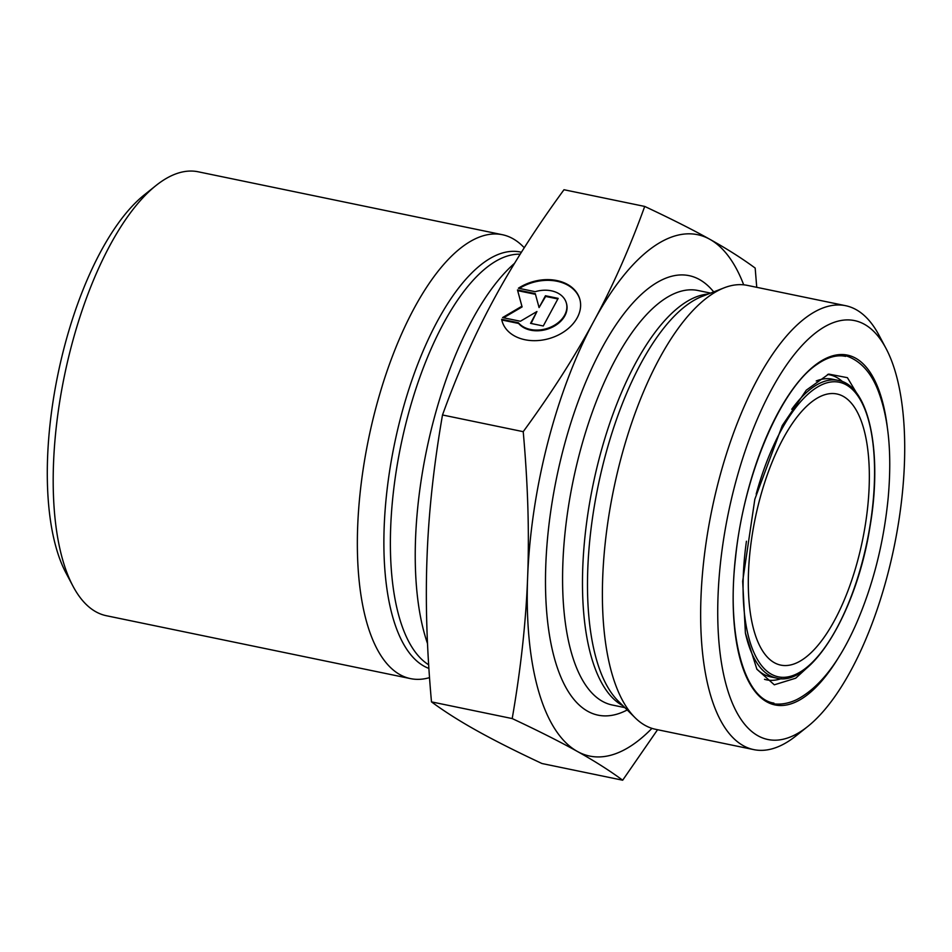 <?xml version="1.0" encoding="UTF-8"?>
<svg xmlns="http://www.w3.org/2000/svg" width="952" height="952" viewBox="0 0 952 952"><rect width="100%" height="100%" fill="white"/><g stroke="black" fill="none" stroke-linecap="round" stroke-linejoin="round"><path stroke-width="1.43" d="M514.58 263.287A226.659 89.655 101.7 0 0 427.519 643.552M501.644 319.301L518.435 322.764A26.394 19.326 -15.9 0 0 550.137 327.381A26.394 19.326 -15.9 0 0 566.321 302.914A26.394 19.326 -15.9 0 0 535.191 291.693L518.412 288.218A40.389 29.583 164.1 0 1 579.78 299.071A40.389 29.583 164.1 0 1 549.054 338.603A40.389 29.583 164.1 0 1 502.109 321.229A40.389 29.583 164.1 0 1 501.644 319.301L501.847 319.991A40.389 29.583 -15.9 0 0 502.204 321.586M579.875 299.428A40.389 29.583 -15.9 0 0 519.387 288.42M566.416 303.26A26.394 19.326 164.1 0 1 566.511 303.605A26.394 19.326 164.1 0 1 550.339 328.083A26.394 19.326 164.1 0 1 518.638 323.466L501.847 319.991M518.435 322.764L518.638 323.466M557.848 298.952L545.651 296.429L539.07 307.567L545.448 295.739L558.169 298.369L543.271 325.989L530.55 323.359L536.94 311.518L520.387 321.252L502.585 317.575L521.898 306.211L517.483 289.943L535.274 293.632L539.07 307.567M545.448 295.739L545.651 296.429M535.464 294.323L517.674 290.646L522.101 306.913L503.608 317.778M517.483 289.943L517.674 290.646M521.898 306.211L522.101 306.913M536.94 311.518L531.073 323.466M743.691 284.815A266.215 105.303 101.7 0 0 709.859 239.309C727.066 248.888 742.167 258.48 755.174 268.071L756.745 287.314M657.558 729.72L622.668 780.212C609.661 770.608 594.56 761.029 577.352 751.437A266.215 105.303 101.7 0 0 651.953 728.351M577.352 751.437C560.264 741.882 538.534 730.922 512.2 718.57C520.827 668.863 525.98 621.727 527.634 577.174A266.215 105.303 101.7 0 0 577.352 751.437M527.634 577.174C529.395 532.644 527.932 484.14 523.219 431.672C551.529 392.95 575.079 356.084 593.893 321.11A266.215 105.303 101.7 0 0 527.634 577.174M593.893 321.11C612.802 286.147 629.748 247.913 644.706 206.429C671.041 218.781 692.77 229.741 709.859 239.309A266.215 105.303 101.7 0 0 593.893 321.11M644.706 206.429L563.989 189.734C535.69 228.468 512.128 265.322 493.326 300.308C474.405 335.271 457.472 373.493 442.502 414.977C433.874 464.683 428.721 511.819 427.067 556.373C425.306 600.902 426.77 649.407 431.482 701.874L512.2 718.57M431.482 701.874C444.477 711.465 459.59 721.057 476.785 730.636C493.886 740.204 515.603 751.164 541.95 763.516L622.668 780.212M442.502 414.977L523.219 431.672M155.902 185.604L144.204 194.97A213.879 84.597 101.7 0 0 57.941 374.243A213.879 84.597 101.7 0 0 66.009 573.021L73.03 586.253A226.659 89.655 -78.3 0 1 64.474 375.588A226.659 89.655 -78.3 0 1 155.902 185.604A226.659 89.655 -78.3 0 1 198.183 171.788L502.347 234.704A226.659 89.655 -78.3 0 1 522.731 246.187L524.278 247.71M429.53 677.622A226.659 89.655 -78.3 0 1 410.538 678.621L106.362 615.718A226.659 89.655 -78.3 0 1 73.03 586.253M410.538 678.621A226.659 89.655 -78.3 0 1 368.65 438.503A226.659 89.655 -78.3 0 1 502.347 234.704M813.781 400.352A138.433 54.752 101.7 0 0 750.7 545.591A138.433 54.752 101.7 0 0 780.783 665.115A138.433 54.752 101.7 0 0 862.441 540.629A138.433 54.752 101.7 0 0 836.867 393.973A138.433 54.752 101.7 0 0 813.781 400.352M718.046 595.762A213.879 84.597 -78.3 0 1 785.305 366.77A213.879 84.597 -78.3 0 1 885.991 348.384A213.879 84.597 -78.3 0 1 894.059 547.174A213.879 84.597 -78.3 0 1 807.796 726.447A213.879 84.597 -78.3 0 1 718.046 595.762M885.991 348.384L878.97 335.163A226.659 89.655 101.7 0 0 845.638 305.699A226.659 89.655 101.7 0 0 700.981 597.309A226.659 89.655 101.7 0 0 753.817 749.629A226.659 89.655 101.7 0 0 791.6 739.192A226.659 89.655 101.7 0 0 796.098 735.801L807.796 726.447M845.638 305.699L747.391 285.386A226.659 89.655 101.7 0 0 724.115 287.837A226.659 89.655 101.7 0 0 613.683 489.185A226.659 89.655 101.7 0 0 635.186 717.82A226.659 89.655 101.7 0 0 655.571 729.303L753.817 749.629M428.674 664.782A211.641 83.716 -78.3 0 1 402.648 437.158A211.641 83.716 -78.3 0 1 520.185 254.208M521.41 252.244A213.355 84.395 101.7 0 0 396.187 436.064A213.355 84.395 101.7 0 0 428.9 668.423M756.174 494.112A150.416 59.5 -78.3 0 1 814.222 389.166A150.416 59.5 -78.3 0 1 873.71 494.635A150.416 59.5 -78.3 0 1 793.111 675.468A150.416 59.5 -78.3 0 1 746.439 541.236M745.416 633.151A152.011 60.131 101.7 0 0 776.594 678.11C811.104 687.522 856.693 611.946 869.961 526.872C882.849 452.521 869.045 385.358 838.177 380.383A152.011 60.131 101.7 0 0 812.841 387.381A152.011 60.131 101.7 0 0 791.731 409.277M816.233 380.967A152.011 60.131 -78.3 0 1 832.238 379.158L838.177 380.383M776.594 678.11L770.656 676.884A152.011 60.131 -78.3 0 1 756.662 668.863M887.228 426.472A178.631 70.662 101.7 0 0 817.625 363.331A178.631 70.662 101.7 0 0 733.992 621.477A178.631 70.662 101.7 0 0 840.009 655.071M764.504 679.323A155.735 61.606 101.7 0 0 781.247 678.633M842.651 381.752A155.735 61.606 101.7 0 0 827.526 374.469M708.228 294.025A211.641 83.716 101.7 0 0 593.025 484.913A211.641 83.716 101.7 0 0 623.06 705.837M635.186 717.82L618.348 701.184A213.355 84.395 -78.3 0 1 598.118 485.96A213.355 84.395 -78.3 0 1 702.064 296.429L724.115 287.837M624.869 707.622L612.231 705.004A211.641 83.716 -78.3 0 1 573.128 480.796A211.641 83.716 -78.3 0 1 697.971 290.491L710.597 293.109M713.691 291.895A224.422 88.774 101.7 0 0 556.682 477.392A224.422 88.774 101.7 0 0 627.225 709.954M566.321 302.914L566.511 303.605M845.638 356.369C836.891 354.537 827.383 357.19 817.102 364.33C780.783 388.297 743.714 475.405 735.587 557.372C726.376 635.258 744.464 698.994 773.928 703.111M862.405 402.732L847.411 377.682L828.704 374.077L806.273 390.177L782.282 425.532L754.841 499.205L742.679 581.232L745.392 632.985L756.899 669.268L774.309 684.809L795.705 678.193L807.689 667.209M842.675 354.787C858.621 358.88 870.437 370.804 878.089 390.558C888.728 418.214 892.083 453.973 888.18 497.848C883.718 543.283 872.972 585.492 855.943 624.488C838.974 662.687 819.339 687.677 797.038 699.458C788.244 703.778 779.426 705.087 770.573 703.397"/></g></svg>
